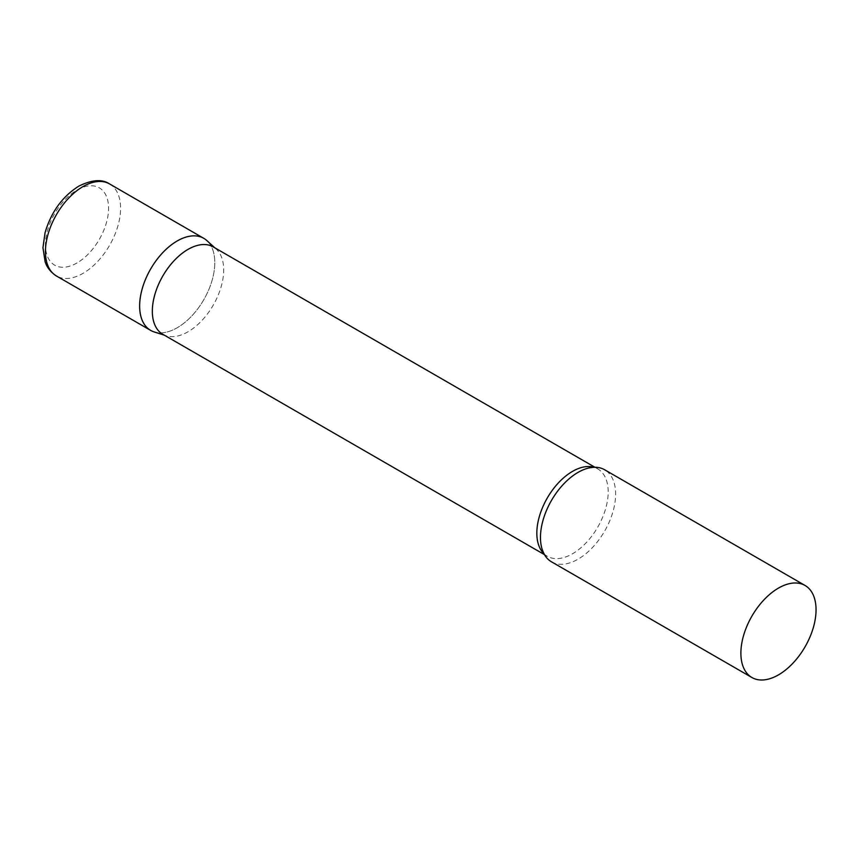<?xml version="1.0" encoding="UTF-8"?>
<svg xmlns="http://www.w3.org/2000/svg" width="859" height="859" viewBox="0 0 859 859"><rect width="100%" height="100%" fill="white"/><g stroke="black" fill="none" stroke-linecap="round" stroke-linejoin="round"><path stroke-width="0.64" stroke-dasharray="4.29 3.22" d="M203.787 238.33A53.14 30.688 -60 0 1 211.937 280.914A53.14 30.688 -60 0 1 177.212 327.751A53.14 30.688 -60 0 1 150.647 330.382M162.791 334.28A50.456 29.131 120 0 0 166.131 335.762A50.456 29.131 120 0 0 203.701 318.539A50.456 29.131 120 0 0 223.684 269.994A50.456 29.131 120 0 0 216.189 249.056A50.456 29.131 120 0 0 213.236 246.898M154.158 331.939A53.14 30.688 120 0 0 193.737 313.793A53.14 30.688 120 0 0 214.793 262.661A53.14 30.688 120 0 0 206.89 240.606M551.478 561.807A53.14 30.688 120 0 0 592.431 547.57A53.14 30.688 120 0 0 615.635 494.086A53.14 30.688 120 0 0 604.629 469.755M109.587 183.944A53.14 30.688 -60 0 1 117.737 226.529A53.14 30.688 -60 0 1 83.012 273.366A53.14 30.688 -60 0 1 56.447 275.997M77.009 262.951A44.636 25.77 -60 0 1 45.441 244.729A44.636 25.77 -60 0 1 77.009 190.054A44.636 25.77 -60 0 1 108.567 208.275A44.636 25.77 -60 0 1 77.009 262.951M544.015 553.808A50.456 29.131 120 0 0 547.28 556.267A50.456 29.131 120 0 0 586.16 542.759A50.456 29.131 120 0 0 608.183 491.982A50.456 29.131 120 0 0 597.735 468.885A50.456 29.131 120 0 0 593.966 467.285M216.189 249.056L214.814 247.811M594.922 467.264L597.735 468.885C596.629 467.275 592.581 467.285 585.591 468.917M544.477 554.646L547.28 556.267C545.336 556.117 543.317 552.616 541.234 545.744M166.131 335.762L164.37 335.193"/><path stroke-width="1.29" d="M56.447 275.997L150.647 330.382A53.14 30.688 -60 0 1 142.497 287.797A53.14 30.688 -60 0 1 177.212 240.96A53.14 30.688 -60 0 1 203.787 238.33L109.587 183.944A53.14 30.688 -60 0 0 83.012 186.575A53.14 30.688 -60 0 0 48.297 233.412A53.14 30.688 -60 0 0 56.447 275.997C47.632 270.209 45.699 263.38 45.14 261.866L42.95 247.714L45.044 232.789C51.068 212.152 62.31 196.604 78.77 186.156C91.892 179.681 102.167 178.94 109.587 183.944M594.922 467.264L213.236 246.898A50.456 29.131 120 0 0 174.356 260.417A50.456 29.131 120 0 0 152.333 311.183A50.456 29.131 120 0 0 162.791 334.28L544.477 554.646M214.814 247.811L206.89 240.606A53.14 30.688 120 0 0 165.025 250.345A53.14 30.688 120 0 0 139.63 306.051A53.14 30.688 120 0 0 154.158 331.939L164.37 335.193M805.044 585.462L604.629 469.755A53.14 30.688 120 0 0 585.591 468.917A53.14 30.688 120 0 0 540.472 537.476A53.14 30.688 120 0 0 541.234 545.744A53.14 30.688 120 0 0 551.478 561.807L751.904 677.515A53.14 30.688 120 0 0 792.857 663.277A53.14 30.688 120 0 0 816.05 609.793A53.14 30.688 120 0 0 805.044 585.462A53.14 30.688 120 0 0 764.091 599.7A53.14 30.688 120 0 0 740.887 653.184A53.14 30.688 120 0 0 751.904 677.515M593.966 467.285A50.456 29.131 120 0 0 556.589 484.906A50.456 29.131 120 0 0 536.832 533.171A50.456 29.131 120 0 0 544.015 553.808"/></g></svg>
